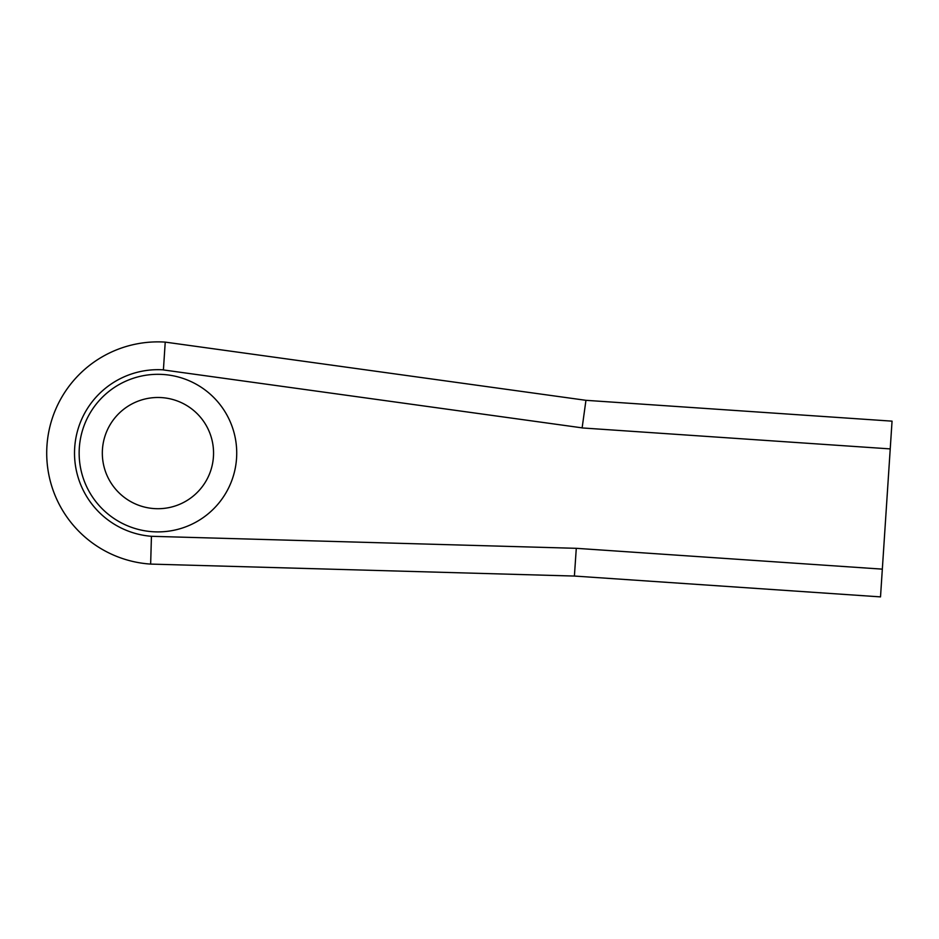 <?xml version="1.0" encoding="UTF-8"?>
<svg xmlns="http://www.w3.org/2000/svg" width="939" height="939" viewBox="0 0 939 939"><rect width="100%" height="100%" fill="white"/><g stroke="black" fill="none" stroke-linecap="round" stroke-linejoin="round"><path stroke-width="1.41" d="M882.331 569.14L880.512 596.887L574.398 576.053L150.651 564.093L151.437 536.298A83.418 83.418 0 0 1 74.733 447.117A83.418 83.418 0 0 1 163.409 369.86L165.229 342.113L585.948 400.319L892.05 421.153L882.331 569.14L576.288 548.317L151.437 536.298M574.398 576.053L576.288 548.317M212.531 463.713A55.612 55.612 0 0 0 139.829 400.519A55.612 55.612 0 0 0 121.46 495.076A55.612 55.612 0 0 0 212.531 463.713M150.651 564.093A111.225 111.225 0 0 1 46.95 445.814A111.225 111.225 0 0 1 165.229 342.113A111.225 111.225 0 0 0 46.95 445.814A111.225 111.225 0 0 0 150.651 564.093M235.278 468.138A78.782 78.782 0 0 1 106.248 512.565A78.782 78.782 0 0 1 132.293 378.605A78.782 78.782 0 0 1 235.278 468.138M585.948 400.319L582.133 427.867L163.398 369.931M583.096 427.996L333.263 393.429M582.133 427.938L890.231 448.901"/></g></svg>
